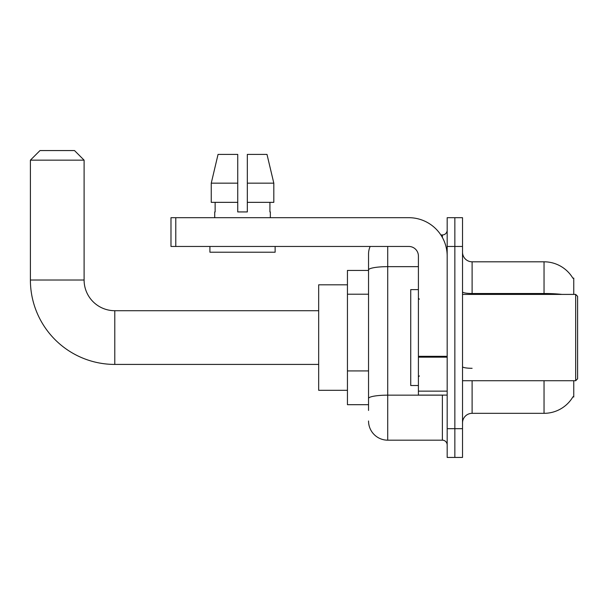 <?xml version="1.0" encoding="UTF-8"?>
<svg xmlns="http://www.w3.org/2000/svg" width="608" height="608" viewBox="0 0 608 608"><rect width="100%" height="100%" fill="white"/><g stroke="black" fill="none" stroke-linecap="round" stroke-linejoin="round"><path stroke-width="0.91" d="M573.762 294.409L573.762 278.107L572.896 278.228A33.562 33.562 0 0 0 544.038 261.805A33.562 33.562 0 0 1 572.82 278.107A33.562 33.562 0 0 0 544.038 261.805L472.112 261.805A9.591 9.591 0 0 1 462.521 252.214A9.591 9.591 0 0 0 472.112 261.805L472.112 294.409M573.762 380.722L573.762 397.024L572.987 396.735A33.562 33.562 0 0 1 544.038 413.326L472.112 413.326A9.591 9.591 0 0 0 462.521 422.917M368.539 410.446L368.539 269.982L368.539 270.438L347.442 270.438L347.442 404.692L368.539 404.692M454.852 428.67L454.852 457.436L462.521 457.436L462.521 428.67L454.852 428.67L454.852 457.436L447.176 457.436L447.176 428.67L454.852 428.67L454.852 246.46L454.852 428.67M447.176 428.67L447.176 217.694L454.852 217.694L454.852 246.46L454.852 217.694L462.521 217.694L462.521 428.67M387.722 246.46L387.722 440.177L442.381 440.177L442.381 395.101M440.853 234.954L442.381 234.954A4.796 4.796 0 0 0 447.176 230.158M368.539 288.458L368.539 254.129A19.182 19.182 0 0 1 370.143 246.46M368.539 401.82L368.539 376.679M418.41 266.654L387.722 266.654A19.182 3.329 180 0 0 368.539 269.982L368.539 254.129M447.176 444.972A4.796 4.796 0 0 0 442.381 440.177M387.722 440.177A19.182 19.182 0 0 1 368.539 420.994M247.327 211.934L237.736 211.934L247.327 211.934L237.736 211.934L247.327 211.934L247.327 154.394L266.996 154.394L273.813 183.168L273.813 202.35L247.327 202.35M237.736 183.168L211.25 183.168L218.059 154.394L211.25 183.168L218.059 154.394L237.736 154.394L237.736 211.934M318.676 364.42L114.79 364.42L114.79 310.711A30.689 30.689 0 0 1 84.102 280.022L84.102 160.155L30.4 160.155L39.991 150.564L74.51 150.564L84.102 160.155M114.79 310.711A30.689 30.689 0 0 1 84.102 280.022A30.689 30.689 0 0 0 114.79 310.711A30.689 30.689 0 0 1 84.102 280.022A30.689 30.689 0 0 0 114.79 310.711L318.676 310.711M114.79 364.42A84.39 84.39 0 0 1 30.4 280.022L30.4 160.155M347.442 284.818L318.676 284.818L318.676 390.306L347.442 390.306M447.176 395.101L418.41 395.101L418.41 356.326L447.176 356.326M447.176 256.052A38.357 38.357 0 0 0 408.819 217.694L175.78 217.694L175.78 246.46L408.819 246.46A9.591 9.591 0 0 1 418.41 256.052L418.41 356.326M175.78 246.46L170.985 246.46L170.985 217.694L175.78 217.694M214.715 211.934L215.133 211.934L214.715 211.934L214.715 217.694M270.34 211.934L269.922 211.934L270.34 211.934L270.34 217.694M269.922 202.35L269.922 211.934M215.133 211.934L215.133 202.35M209.92 246.46L209.92 252.214L275.135 252.214L275.135 246.46M237.736 202.35L211.25 202.35L211.25 183.168M273.813 202.35L273.813 183.168L247.327 183.168M273.813 183.168L266.996 154.394L273.813 183.168M575.685 294.409L577.6 296.332L577.6 378.799L575.685 380.722L575.685 294.409L462.521 294.409M418.41 289.613L410.734 289.613L410.734 385.518L418.41 385.518M368.539 294.211L347.442 294.211M368.539 370.926L347.442 370.926M472.112 380.722L472.112 413.326M544.038 413.326L544.038 380.722M572.896 278.228A33.562 33.562 0 0 0 544.038 261.805L544.038 293.504L472.112 293.504A9.591 1.664 0 0 1 462.521 291.84M562.02 294.409A33.562 5.829 180 0 0 544.038 293.504L544.038 294.409M462.521 246.46L447.176 246.46M472.112 368.304A9.591 1.664 -0 0 1 462.521 366.639M444.045 395.101A4.796 0.836 0 0 1 442.381 395.154L387.722 395.154A19.182 3.329 180 0 0 368.539 398.483M442.381 237.477L442.381 234.954M30.4 280.022L84.102 280.022M447.176 357.154L418.41 357.154M418.41 391.142L447.176 391.142M462.521 380.722L575.685 380.722M419.368 299.204L418.41 298.247M419.368 375.926L418.41 376.884"/></g></svg>
